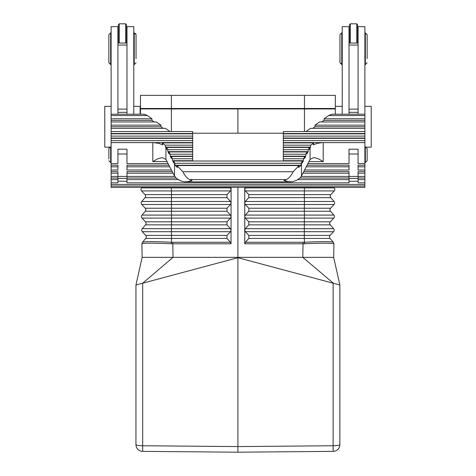 <?xml version="1.0" encoding="UTF-8"?>
<svg xmlns="http://www.w3.org/2000/svg" width="476" height="476" viewBox="0 0 476 476"><rect width="100%" height="100%" fill="white"/><g stroke="black" fill="none" stroke-linecap="round" stroke-linejoin="round"><path stroke-width="0.71" d="M237.911 133.22L237.911 108.944L335.336 108.944L335.336 114.216M154.17 121.951L151.904 120.345L151.904 118.744L147.37 115.543L144.168 114.216L111.116 114.216L111.116 142.604L153.599 142.616L158.954 143.365L162.762 144.853L162.185 142.889L192.685 142.889L192.685 147.12L165.493 147.12L166.743 149.387L166.582 147.423L192.685 147.423L192.685 151.648L167.915 151.648L169.087 153.915L168.932 151.951L192.685 151.951L192.685 156.182L170.259 156.182L171.431 158.448L171.277 156.485L192.685 156.485L192.685 158.752L172.449 158.752L172.604 160.715L173.776 162.976L173.621 161.019L174.823 163.28L175.031 165.243L177.375 167.51L176.965 165.547L299.035 165.547L293.156 171.741C291.038 175.876 288.759 178.494 286.326 179.589L283.97 180.523L288.676 181.707L292.609 181.719L296.542 180.362L300.219 177.756L301.475 176.031L301.475 162.762L300.969 165.243L298.625 167.51L299.035 165.547M171.277 156.485L172.449 158.752M333.361 242.272L333.908 243.789L333.325 242.236L333.908 243.789L333.676 257.349L339.864 285.005L339.864 429.542M303.01 242.272L304.39 242.236C321.544 241.445 331.189 241.445 333.325 242.236L330.047 238.434A2.267 2.267 0 0 1 330.1 235.418L333.545 231.699L245.354 231.699L248.829 235.418L248.829 238.434L245.366 242.272L303.01 242.272L303.028 243.789L304.515 243.76C321.889 242.986 331.677 242.986 333.878 243.76M245.348 228.676L333.599 228.676A2.267 2.267 0 0 1 333.545 231.699A2.267 2.267 0 0 0 333.599 228.676A2.267 2.267 0 0 1 333.545 231.699A2.267 2.267 0 0 0 333.599 228.676L330.284 224.845A2.267 2.267 0 0 1 330.338 221.822L333.783 218.103L245.342 218.103L248.817 221.822L248.817 224.845L245.348 228.676L244.759 230.241L244.747 216.562L245.336 215.081L248.805 211.249L248.805 208.226L245.33 204.507L244.735 203.05L245.324 201.491L248.793 197.653L248.787 194.63L245.319 190.918L244.724 189.454L245.794 187.36M248.805 211.249L304.319 211.249L304.319 208.226L330.576 208.226A2.267 2.267 0 0 0 330.522 211.249A2.267 2.267 0 0 1 330.576 208.226A2.267 2.267 0 0 0 330.522 211.249L304.319 211.249L304.408 215.081L333.837 215.081A2.267 2.267 0 0 1 333.783 218.103A2.267 2.267 0 0 0 333.837 215.081A2.267 2.267 0 0 1 333.783 218.103A2.267 2.267 0 0 0 333.837 215.081L330.522 211.249A2.267 2.267 0 0 1 330.576 208.226L334.021 204.507L245.33 204.507M248.805 208.226L304.319 208.226L304.414 201.491L334.075 201.491A2.267 2.267 0 0 1 334.021 204.507A2.267 2.267 0 0 0 334.075 201.491L330.76 197.653A2.267 2.267 0 0 1 330.814 194.63L334.259 190.918L245.319 190.918M172.604 160.715L192.685 160.715L192.685 158.752M358.083 149.184L358.083 153.992L349.021 153.992L349.021 149.184L358.083 149.184L358.083 163.601L364.884 163.601L364.884 187.36L111.116 187.36L111.116 186.033L364.884 186.033M283.315 145.156L283.315 147.12L310.507 147.12L310.751 145.156L283.315 145.156L283.315 142.889L313.815 142.889L313.238 144.853L317.046 143.365L322.401 142.616L364.884 142.604L283.315 142.586L283.315 138.361L364.884 138.361L364.884 163.601M162.185 142.889L165.249 145.156L165.493 147.12M192.685 145.156L165.249 145.156M329.898 108.486L329.898 108.944M145.918 108.486L145.918 108.944M245.324 201.491L304.414 201.491L304.325 197.653L330.76 197.653A2.267 2.267 0 0 1 330.814 194.63A2.267 2.267 0 0 0 330.76 197.653A2.267 2.267 0 0 1 330.814 194.63L304.325 194.63L304.42 187.895L334.307 187.895A2.267 2.267 0 0 1 334.259 190.918A2.267 2.267 0 0 0 334.307 187.895A2.267 2.267 0 0 1 334.259 190.918A2.267 2.267 0 0 0 334.307 187.895L333.849 187.36M364.884 140.622L283.315 140.622M335.336 264.769L339.864 285.005L339.864 444.572A6.795 1.178 180 0 1 333.129 445.75L237.911 446.583L237.911 452.2L333.129 451.367A6.795 6.795 0 0 0 339.864 444.572A6.795 6.795 0 0 1 333.129 451.367L333.129 283.202L339.864 285.005M335.336 283.791L333.593 283.327M333.462 283.291L302.79 257.349L333.676 257.349M301.475 162.762L302.379 161.019L302.224 162.976L303.396 160.715L303.551 158.752L304.723 156.485L304.569 158.448L305.741 156.182L305.895 154.218L283.315 154.218L283.315 151.951L307.068 151.951L306.913 153.915L308.085 151.648L283.315 151.648L283.315 147.423L309.418 147.423L309.257 149.387L310.507 147.12M305.895 154.218L307.068 151.951M230.461 231.699L226.987 235.418L226.987 238.434L230.455 242.272L172.806 242.272L172.794 243.789L171.306 243.76C153.926 242.986 144.139 242.986 141.943 243.76L142.491 242.236L145.769 238.434A2.267 2.267 0 0 0 145.715 235.418L142.27 231.699L230.461 231.699L231.056 230.241L231.098 187.36M244.718 187.36L244.747 216.645L245.342 218.103M283.315 154.218L283.315 156.182L305.741 156.182M237.911 187.36L237.911 257.689L333.129 283.202M245.354 231.699L244.759 230.241L244.771 243.789L303.028 243.789L302.79 257.349L173.026 257.349L142.687 283.202L237.911 257.689L237.911 446.583L142.687 445.75L142.687 283.202L142.021 283.381M244.771 243.789L245.366 242.272M230.455 242.272L231.044 243.789L231.056 230.158L230.467 228.676L226.998 224.845L227.004 221.822L230.473 218.103L231.068 216.645L230.479 215.081L227.01 211.249L227.016 208.226L230.491 204.507L231.08 203.05L230.491 201.491L227.022 197.653L227.028 194.63L230.503 190.918L231.092 189.454L230.021 187.36M166.582 147.423L167.754 149.69L167.915 151.648M192.685 149.69L167.754 149.69M303.551 158.752L283.315 158.752L283.315 156.485L304.723 156.485M283.315 136.094L283.315 133.827L364.884 133.827L364.884 136.094L283.315 136.094L283.315 138.058L364.884 138.058L364.884 138.361M364.884 136.094L364.884 138.058M237.911 108.944L140.48 108.944L140.48 114.216M171.372 108.486L335.336 108.486L335.336 95.349L140.48 95.349L140.48 108.486L171.372 108.486L171.372 95.349M310.751 145.156L313.815 142.889M226.987 238.434L171.509 238.434L171.509 235.418L145.715 235.418A2.267 2.267 0 0 1 145.769 238.434L171.509 238.434L171.425 242.236C154.272 241.445 144.627 241.445 142.491 242.236L141.943 243.76M142.455 242.272L141.907 243.789L142.145 257.349L135.952 285.005L135.952 444.572A6.795 1.178 0 0 0 142.687 445.75L142.687 451.367L237.911 452.2M231.044 243.789L172.794 243.789L173.026 257.349L142.145 257.349M283.315 158.752L283.315 160.715L303.396 160.715M168.932 151.951L170.105 154.218L170.259 156.182M192.685 154.218L170.105 154.218M141.378 283.553L140.48 283.791M142.27 231.699A2.267 2.267 0 0 1 142.217 228.676A2.267 2.267 0 0 0 142.27 231.699A2.267 2.267 0 0 1 142.217 228.676L145.531 224.845A2.267 2.267 0 0 0 145.477 221.822L142.032 218.103L230.473 218.103M364.884 133.827L364.884 114.216L331.832 114.216L328.63 115.543L324.096 118.744L324.096 120.345L321.83 121.951M304.444 108.486L304.444 95.349M230.479 215.081L141.985 215.081A2.267 2.267 0 0 0 142.032 218.103A2.267 2.267 0 0 1 141.985 215.081L145.293 211.249A2.267 2.267 0 0 0 145.239 208.226L141.8 204.507A2.267 2.267 0 0 1 141.747 201.491L145.055 197.653A2.267 2.267 0 0 0 145.001 194.63L141.562 190.918L230.503 190.918M171.414 187.36L171.402 187.895L141.509 187.895A2.267 2.267 0 0 0 141.562 190.918A2.267 2.267 0 0 1 141.509 187.895L141.967 187.36M167.046 161.59L152.802 161.59L158.002 158.645L162.411 157.61L165.934 159.43L174.525 176.031L176.655 178.565L180.809 180.969L184.355 181.826L187.996 181.606L192.03 180.523L189.674 179.589C187.241 178.494 184.962 175.876 182.844 171.741L176.965 165.547M135.952 285.005L142.687 283.202M142.687 451.367A6.795 6.795 0 0 1 135.952 444.572A6.795 6.795 0 0 0 142.687 451.367M304.515 243.76L304.307 238.434L330.047 238.434A2.267 2.267 0 0 1 330.1 235.418A2.267 2.267 0 0 0 330.047 238.434A2.267 2.267 0 0 1 330.1 235.418L248.829 235.418M367.145 58.655L367.145 34.677L367.145 58.655M367.145 150.303L367.145 160.751L367.145 148.512L367.145 160.751L365.336 162.56L365.336 146.703L364.884 146.703M339.959 58.655L339.959 34.677L339.959 62.772L339.959 34.677L341.768 32.862L339.959 34.677M136.041 58.655L136.041 34.677L134.309 32.862M108.855 158.954L108.855 148.512L108.855 158.954M108.855 58.655L108.855 34.677L108.855 62.772L108.855 34.677L110.664 32.862L108.855 34.677M331.35 108.944L331.35 108.486M342.226 114.216L342.226 26.656L349.021 26.656L349.021 109.135L358.083 109.135L358.083 26.656L364.884 26.656L364.884 114.216M339.959 38.788L339.959 62.772L341.768 64.581L341.768 32.862L342.226 32.862M349.021 114.216L349.021 109.135M117.917 149.184L126.979 149.184L126.979 153.992L117.917 153.992L117.917 149.184L117.917 163.601L111.116 163.601L111.116 186.033M349.021 149.184L349.021 163.601L307.907 163.601M168.093 163.601L126.979 163.601L126.979 149.184M364.884 118.744L324.096 118.744M364.884 120.345L324.096 120.345M364.884 121.951L319.569 121.951L315.035 125.152L315.035 126.753L312.768 128.359M364.884 125.152L315.035 125.152M364.884 126.753L315.035 126.753M364.884 128.359L310.501 128.359L305.973 131.56L283.315 131.56L283.315 133.524L364.884 133.524M364.884 131.56L305.973 131.56M111.116 133.524L192.685 133.524L192.685 131.56L111.116 131.56M283.315 133.22L192.685 133.22M111.116 138.361L192.685 138.361L192.685 142.586L111.116 142.586L111.116 163.601M178.137 179.625L126.979 179.625L126.979 182.832L349.021 182.832L349.021 176.423L358.083 176.423L358.083 182.832L364.884 182.832M364.884 178.024L358.083 178.024M364.884 171.616L358.083 171.616L358.083 176.423L364.884 176.423M364.884 165.208L358.083 165.208L358.083 170.015L364.884 170.015M111.116 170.015L117.917 170.015L117.917 165.208L111.116 165.208M111.116 182.832L117.917 182.832L117.917 171.616L111.116 171.616M117.917 178.024L111.116 178.024M111.116 176.423L126.979 176.423L126.979 179.625M349.021 178.024L299.957 178.024M176.043 178.024L126.979 178.024M301.254 176.423L349.021 176.423L349.021 171.616L303.759 171.616M172.241 171.616L126.979 171.616L126.979 176.423L174.746 176.423M304.592 170.015L349.021 170.015L349.021 165.208L307.079 165.208M168.92 165.208L126.979 165.208L126.979 170.015L171.408 170.015M364.884 184.432L111.116 184.432M358.083 181.225L349.021 181.225M126.979 181.225L117.917 181.225M349.021 179.625L297.863 179.625M117.917 179.625L111.116 179.625M117.917 173.216L111.116 173.216M117.917 166.808L111.116 166.808M364.884 179.625L358.083 179.625M364.884 173.216L358.083 173.216M364.884 166.808L358.083 166.808M358.083 114.216L358.083 109.135M357.631 43.054L357.631 24.704L356.726 23.8L350.378 23.8L350.378 43.054M356.726 43.054L356.726 23.8M349.473 43.054L349.473 24.704L350.378 23.8L349.473 24.704M364.884 106.362L371.226 106.362L371.226 147.149L366.526 147.149M117.917 114.216L117.917 26.656L111.116 26.656L111.116 114.216M126.979 114.216L126.979 26.656L133.774 26.656L133.774 114.216M111.116 162.56L110.664 162.56L110.664 146.703L108.855 148.512L109.474 147.149L104.774 147.149L104.774 106.362L111.116 106.362M108.855 38.788L108.855 62.772L110.664 64.581L110.664 32.862L111.116 32.862M118.369 43.054L118.369 24.704L119.274 23.8L119.274 43.054M125.622 43.054L125.622 23.8L119.274 23.8L118.369 24.704M126.527 43.054L126.527 24.704L125.622 23.8M133.774 106.362L140.123 106.362L140.123 114.216M349.021 173.216L302.932 173.216M173.068 173.216L126.979 173.216M349.021 166.808L306.247 166.808M169.754 166.808L126.979 166.808M111.116 133.827L192.685 133.827L192.685 138.058L111.116 138.058M170.027 131.56L165.499 128.359L111.116 128.359M151.904 118.744L111.116 118.744M151.904 120.345L111.116 120.345M163.232 128.359L160.965 126.753L160.965 125.152L156.431 121.951L111.116 121.951M160.965 125.152L111.116 125.152M160.965 126.753L111.116 126.753M192.685 136.094L111.116 136.094M192.685 140.622L111.116 140.622M301.475 176.031L310.066 159.43L313.589 157.61L314.725 157.693L318.712 158.954L323.198 161.59L323.198 142.604M308.085 151.648L308.246 149.69L309.418 147.423M300.969 165.243L175.031 165.243M301.177 163.28L174.823 163.28M302.379 161.019L173.621 161.019M308.246 149.69L283.315 149.69M304.444 131.56L304.444 108.944M248.829 238.434L304.307 238.434L304.313 224.845L330.284 224.845A2.267 2.267 0 0 1 330.338 221.822L248.817 221.822M303.617 108.486L303.617 108.944M172.205 108.486L172.205 108.944M226.987 235.418L171.509 235.418L171.419 228.676L230.467 228.676M304.408 187.36L304.42 187.895L245.313 187.895M248.817 224.845L304.313 224.845L304.408 215.081L245.336 215.081M227.01 211.249L171.497 211.249L171.497 208.226L145.239 208.226A2.267 2.267 0 0 1 145.293 211.249L171.497 211.249L171.503 221.822L227.004 221.822M171.372 131.56L171.372 108.944M248.793 197.653L304.325 197.653L304.325 194.63L248.787 194.63M364.884 115.543L328.63 115.543M230.491 201.491L171.408 201.491L171.408 204.507L141.8 204.507A2.267 2.267 0 0 1 141.747 201.491L171.408 201.491L171.491 197.653L145.055 197.653A2.267 2.267 0 0 0 145.001 194.63L171.491 194.63L171.402 187.895L230.503 187.895M142.217 228.676L171.419 228.676L171.503 224.845L145.531 224.845A2.267 2.267 0 0 0 145.477 221.822L171.503 221.822L171.503 224.845L226.998 224.845M227.016 208.226L171.497 208.226L171.408 204.507L230.491 204.507M286.326 179.589L189.674 179.589M227.022 197.653L171.491 197.653L171.491 194.63L227.028 194.63M171.306 243.76L171.425 242.236L172.806 242.272M323.198 161.59L308.954 161.59M152.802 161.59L152.802 142.604M349.021 176.423L358.083 176.423M117.917 176.423L126.979 176.423M364.884 64.581L365.336 64.581L365.336 32.862L367.145 34.677L364.884 32.862M349.021 45.047L358.083 45.047M349.021 112.336L358.083 112.336M117.917 112.336L126.979 112.336M133.774 64.581L134.232 64.581L134.232 32.862L133.774 32.862M117.917 45.047L126.979 45.047M117.917 109.135L126.979 109.135M147.37 115.543L111.116 115.543M165.934 159.43L165.934 147.816M310.066 159.43L310.066 147.816M293.156 171.741L182.844 171.741M174.525 176.031L174.525 162.762M290.776 181.85L185.224 181.85M135.624 33.522L136.041 34.671M342.226 106.362L335.336 106.362M117.917 178.411L126.979 178.411M349.021 178.411L358.083 178.411M358.083 41.924L357.631 41.924M349.473 41.924L349.021 41.924M365.336 146.703L367.145 148.512M349.021 43.054L358.083 43.054M118.369 41.924L117.917 41.924M126.979 41.924L126.527 41.924M117.917 43.054L126.979 43.054M111.116 146.703L110.664 146.703M342.226 64.581L339.959 62.772M111.116 64.581L108.855 62.772M365.336 162.56L364.884 162.56M110.664 162.56L108.855 160.751L110.664 162.56M134.232 64.581L136.041 62.772M365.336 64.581L367.145 62.772"/></g></svg>

